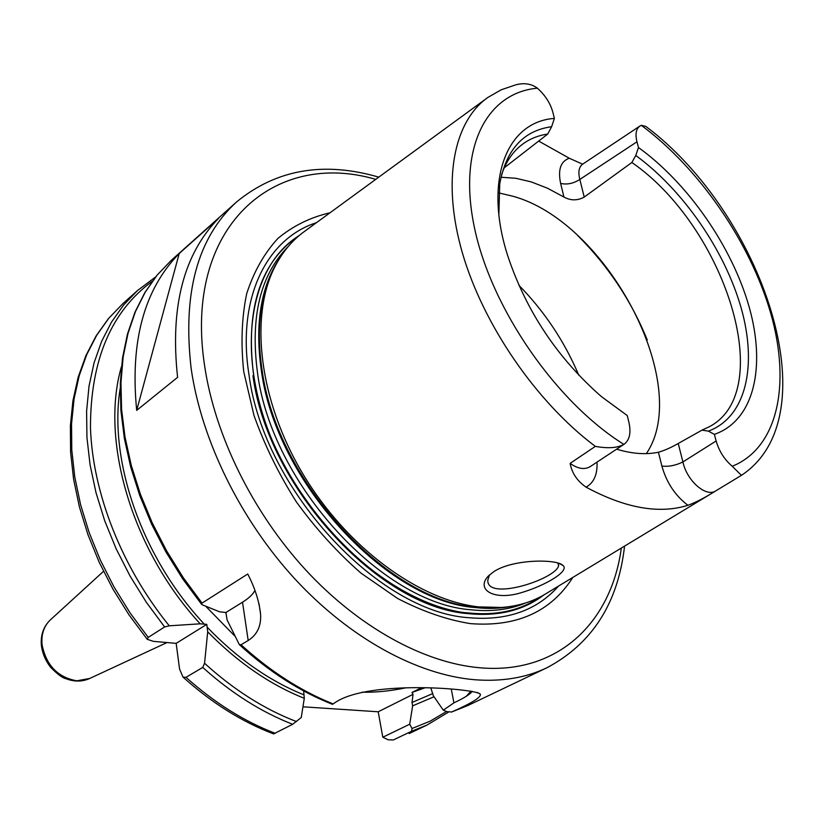 <?xml version="1.0" encoding="UTF-8"?>
<svg xmlns="http://www.w3.org/2000/svg" width="824" height="824" viewBox="0 0 824 824"><rect width="100%" height="100%" fill="white"/><g stroke="black" fill="none" stroke-linecap="round" stroke-linejoin="round"><path stroke-width="1.24" d="M710.957 493.813L546.364 593.445C533.406 601.51 518.502 606.186 501.651 607.463L478.61 606.886C418.736 600.263 346.543 547.218 302.81 473.79C259.024 400.371 249.384 316.673 274.804 266.924C282.488 251.876 292.541 239.918 304.973 231.07L486.356 98.561M538.669 141.079L569.312 158.249C560.681 161.257 557.786 169.641 560.629 183.412C567.056 184.854 573.463 183.525 579.839 179.426C577.954 171.989 578.911 166.891 582.722 164.12L582.887 164.017M582.62 164.192L569.312 158.249M715.84 490.836L741.425 475.335L732.248 466.26C778.206 447.72 790.968 383.768 770.697 313.161C750.231 242.328 699.391 168.426 641.288 125.32L645.851 126.422C761.706 212.953 832.075 415.667 741.446 475.324L715.84 490.836C706.23 497.727 686.753 480.804 682.931 461.934L678.214 443.497C670.921 447.659 664.319 450.574 658.417 452.232L661.878 466.044C668.625 466.868 675.639 465.498 682.931 461.934L716.128 440.974L714.377 434.361C754.032 420.59 766.166 367.205 749.181 307.033C732.062 246.716 688.133 183.309 638.487 147.537L635.778 155.478L631.864 162.483L584.216 197.09L579.839 179.426L636.962 141.8C635.088 134.065 636.087 128.791 639.949 126.01L641.288 125.33M504.267 167.787L547.723 134.055L551.637 126.711L554.377 118.419C506.822 121.653 483.194 179.663 507.811 256.048C526.351 311.359 557.57 358.224 601.469 396.643L627.249 415.553L628.928 422.424C631.205 432.713 629.629 439.964 624.201 444.177L623.892 444.383C617.464 447.998 607.947 448.658 595.34 446.371L570.115 463.387C571.918 473.131 577.243 481.062 586.08 487.159C625.251 508.233 659.19 514.279 687.906 505.297C695.374 502.599 704.17 498.098 714.305 491.784L715.613 490.98M494.194 571.372L488.416 575.924C475.417 589.531 493.72 600.748 520.099 593.023C545.581 585.751 570.177 570.764 562.895 565.408C556.839 558.94 513.754 558.899 494.194 571.372M557.776 562.977L558.631 565.326C557.354 578.736 486.181 601.963 487.839 579.962L489.497 574.894M590.406 466.487L590.262 466.58C584.607 469.938 577.892 468.877 570.115 463.387M616.63 449.173C632.008 453.828 645.934 454.848 658.417 452.232M560.629 183.412L563.946 197.06L547.579 188.263L531.326 181.929L515.814 178.272L500.982 177.242M563.946 197.06C570.754 200.737 577.511 200.747 584.216 197.09M537.403 88.199C545.241 95.224 550.411 103.319 552.925 112.486L554.377 118.419M595.34 446.371C536.712 402.514 483.492 325.274 462.511 253.339C441.561 181.311 453.509 121.622 487.911 97.417L501.167 89.816L515.711 84.851C524.126 82.616 531.367 83.729 537.403 88.189C486.448 92.71 457.196 148.207 474.717 228.938C491.938 309.453 556.324 402.277 623.892 444.394M636.962 141.8L638.487 147.537M732.248 466.24C724.481 459.668 719.115 451.253 716.128 440.974M635.778 155.478C683.261 190.148 725.069 250.877 741.332 308.609C757.472 366.206 745.936 417.294 708.383 431.127L714.377 434.361M498.86 214.59L499.735 183.948C506.039 149.7 523.343 130.625 551.637 126.711M631.864 162.483C724.626 226.415 777.856 390.803 709.32 426.739L701.976 430.149L708.383 431.127M678.214 443.497L701.976 430.149M498.736 192.898L512.528 196.153C606.577 221.275 693.375 384.509 646.356 453.622M501.507 174.976C505.843 162.029 512.549 152.018 521.602 144.931C529.132 139.102 537.835 135.476 547.723 134.055M179.56 669.057L176.171 643.359L153.377 641.35L147.249 639.311L148.227 637.395L164.615 626.961L169.27 625.818L200.191 623.809L206.793 624.365L207.7 631.823L204.558 663.289L202.735 667.419L185.987 677.338L183.021 677.112L179.56 669.057M382.799 737.233L388.135 739.787L393.316 739.962L411.588 731.249L412.052 728.488L409.713 724.224L382.799 737.233L378.206 711.781L302.954 706.807M206.793 624.365L176.171 643.359M200.191 623.809C131.768 549.824 100.013 440.15 121.427 366.711M183.021 677.112C211.696 702.913 241.885 721.845 273.609 733.906L292.664 724.286L301.254 717.539L304.293 698.309C269.973 684.631 237.775 662.465 207.7 631.823M304.293 698.309L303.623 690.903M225.889 612.52L219.493 611.779L202.313 604.816L201.489 604.198L202.055 603.106L247.736 574.009C254.843 587.708 259.117 601.015 260.559 613.931C261.373 625.869 257.253 634.727 248.189 640.505L241.01 644.759L239.331 644.625L227.084 619.906L225.889 612.52L242.524 602.2C248.663 598.379 252.793 594.485 254.915 590.499M472.152 691.284C470.628 693.962 464.551 697.825 453.921 702.862L443.281 710.154L446.793 711.627L451.645 711.998C471.637 703.212 481.206 697.3 480.371 694.251C477.755 688.864 370.882 679.532 336.007 701.976L332.515 704.345C300.132 691.604 269.057 671.704 239.331 644.625M218.587 218.35C183.608 254.101 169.95 307.094 177.603 377.33L136.691 410.373C129.945 341.589 144.118 289.306 179.21 253.545L218.587 218.35M443.281 710.154L433.28 695.662L430.901 688.071M136.691 410.373L179.21 253.545M434.032 696.764L412.628 705.859L409.713 724.224M421.198 687.834L411.959 692.469L413.051 694.344L412.01 702.47L412.628 705.859M413.051 694.344L378.206 711.781M405.779 687.844C390.133 691.068 375.579 692.521 362.097 692.191M540.503 596.782L536.64 599.326C517.678 611.109 495.018 615.662 468.681 612.963C379.679 607.041 268.387 486.84 253.679 375.559C245.449 310.658 259.488 264.731 295.806 237.775L299.637 235.19M535.579 599.975C516.751 611.418 494.359 615.806 468.382 613.138C399.269 606.145 314.933 535.919 275.443 447.793C235.613 359.697 247.19 272.116 294.796 238.507M543.912 594.907C523.714 610.378 498.572 616.62 468.485 613.653C379.267 607.751 267.666 487.231 252.947 375.672M572.845 577.418C550.968 611.738 516.844 627.146 470.473 623.634C446.793 619.823 422.475 611.408 397.518 598.42L360.922 573.071C337.304 552.389 315.808 528.689 296.413 501.971C278.739 474.058 264.597 445.218 253.988 415.451L243.75 371.717C240.721 343.423 241.71 317.384 246.716 293.602C253.864 271.601 264.298 253.184 277.987 238.342C293.231 225.776 310.555 217.268 329.971 212.808M518.904 285.3C544.52 311.472 564.461 341.414 578.747 375.136M577.758 235.602C607.968 265.709 631.143 300.492 647.283 339.972M586.07 487.149C593.908 482.782 597.565 474.439 597.019 462.12M661.878 466.044C666.544 482.586 675.216 495.667 687.906 505.287M89.744 678.451L76.848 680.809C57.711 677.39 46.103 665.277 42.024 644.481C41.2 634.356 43.888 626.25 50.079 620.153L50.594 619.679M204.383 624.211C141.893 557.807 108.346 460.348 120.201 388.331M303.737 694.776C269.232 680.809 237.003 658.242 207.04 627.043M169.27 625.818C121.602 567.18 92.463 492.443 90.455 427.244C90.589 359.944 111.219 311.266 152.378 281.211M296.465 721.577C264.442 709.289 233.8 689.863 204.558 663.289M164.615 626.961L146.281 602.2L130.037 575.997L116.122 548.743L104.741 520.85L96.027 492.742L90.074 464.839L86.942 437.523L86.602 411.197L89.013 386.199L94.07 362.838L101.63 341.383L111.528 322.06L123.579 305.055L137.546 290.512L122.786 303.706L108.809 318.239L96.748 335.193L86.808 354.433L79.186 375.775L74.057 398.991L71.554 423.804L71.77 449.925L74.778 476.993L80.577 504.649L89.126 532.479L100.332 560.083L114.052 587.038L130.099 612.943L148.227 637.395M292.664 724.286C261.373 712.111 231.389 693.159 202.735 667.419M275.247 733.339C244.141 721.402 214.384 702.728 185.987 677.338M448.462 712.152L427.007 725.048L411.588 731.249M446.505 711.503L430.087 721.196L412.052 728.488M226.034 613.149L225.354 612.428M248.189 640.505L242.524 602.2M202.055 603.106L183.258 577.676L166.561 550.782L152.213 522.849L140.41 494.297L131.315 465.56L125.011 437.06L121.571 409.219L120.963 382.429L123.147 357.029L128.019 333.339L135.435 311.627L145.24 292.129L157.219 275.031L171.165 260.446L157.013 275.237L144.87 292.551L134.94 312.255L127.432 334.153L122.508 358.007L120.304 383.541L120.901 410.424L124.352 438.327L130.655 466.848L139.771 495.584L151.595 524.115L165.964 552.008L182.671 578.839L201.489 604.198M333.174 703.912C301.213 691.233 270.488 671.509 241.01 644.759M378.783 177.15C323.75 161.143 276.39 169.373 236.694 201.849C197.564 237.467 182.392 293.107 191.189 368.781C201.52 440.253 240.381 519.707 295.177 579.241C350.138 638.621 417.541 674.949 474.768 679.738C501.919 681.798 526.011 677.791 547.023 667.708L467.692 705.601L451.655 711.988M432.878 693.54L412.01 702.47M424.751 687.896L411.959 692.469M234.727 635.974L205.732 606.237M453.921 702.862L451.284 689.091M507.172 606.938L499.19 607.793L476.251 607.216C387.836 601.077 277.029 481.185 262.135 370.409C256.11 330.197 259.91 296.424 273.558 269.067L277.431 262.032M512.116 606.217C500.621 608.586 488.333 609.029 475.252 607.546C386.93 601.427 276.287 481.731 261.435 371.099C254.616 324.089 260.796 286.309 279.995 257.747M525.733 602.921C509.603 609.698 491.372 611.985 471.06 609.781C382.779 603.765 272.373 484.419 257.665 373.993C249.971 317.394 260.178 274.876 288.276 246.448M558.538 586.08C536.815 610.522 506.842 621.059 468.609 617.691C377.794 611.882 263.968 489.075 249.095 375.445C236.56 298.267 266.595 238.651 316.468 222.676M621.327 548.063C611.387 622.202 558.075 674.98 479.228 667.718C423.824 662.774 358.697 627.342 305.549 569.786C252.566 512.075 214.889 435.247 204.651 366.052C183.062 226.064 274.526 149.484 375.734 179.375M558.785 563.286L562.895 565.408M558.6 565.336L558.209 563.544M623.634 444.548L590.262 466.58M639.949 126.01L582.753 164.1M167.014 642.555L89.116 678.749C81.761 681.829 74.047 681.819 65.982 678.708C62.706 678.152 57.577 674.341 50.604 667.275C45.526 660.704 42.457 653.442 41.375 645.491C40.52 635.201 43.425 626.755 50.079 620.153L103.525 571.32M155.643 276.926L137.546 290.512M147.238 639.311L129.069 614.982L112.991 589.191L99.23 562.318L87.993 534.755L79.413 506.925L73.594 479.228L70.586 452.046L70.38 425.761L72.934 400.722L78.156 377.217L85.933 355.546L96.099 335.934L108.449 318.6L122.786 303.706M466.333 696.27L470.957 691.089M427.007 725.048L409.147 733.576M260.549 613.849L259.024 603.765M236.694 201.849L171.165 260.446M480.371 694.251L477.178 692.407M451.439 712.08L467.692 705.601M507.337 606.917L501.651 607.463M277.503 261.898L274.804 266.924M547.023 667.708C592.281 643.596 618.124 603.065 624.551 546.116"/></g></svg>
